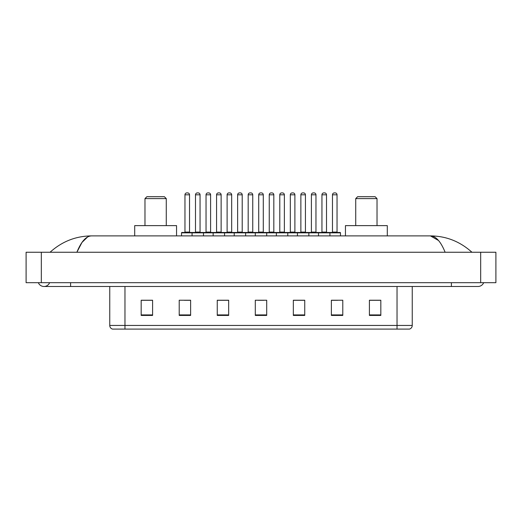 <?xml version="1.0" encoding="UTF-8"?>
<svg xmlns="http://www.w3.org/2000/svg" width="522" height="522" viewBox="0 0 522 522"><rect width="100%" height="100%" fill="white"/><g stroke="black" fill="none" stroke-linecap="round" stroke-linejoin="round"><path stroke-width="0.78" d="M38.334 282.683A6.088 6.088 0 0 0 49.623 282.683A6.088 6.088 0 0 1 38.334 282.683A6.088 6.088 0 0 0 43.979 286.487A6.088 6.088 0 0 1 38.334 282.683M483.666 282.683A6.088 6.088 0 0 1 478.022 286.487A6.088 6.088 0 0 0 483.666 282.683A6.088 6.088 0 0 1 478.022 286.487A6.088 6.088 0 0 0 483.666 282.683M445.122 252.25C440.757 241.51 435.857 236.055 430.415 235.892L91.585 235.892C86.143 236.055 81.243 241.51 76.878 252.25L82 242.417L87.631 236.962M41.316 252.25L495.9 252.25L495.9 282.683L26.1 282.683L26.1 252.25L41.316 252.25L41.316 282.683M470.642 251.075L471.934 252.25C459.96 241.464 446.121 236.016 430.415 235.892L438.539 240.518M51.358 251.075L50.066 252.25C61.981 241.49 75.82 236.035 91.585 235.892M397.033 329.095L397.033 325.441L412.249 325.441C412.145 327.261 411.232 328.482 409.509 329.095L112.491 329.095A3.804 3.804 0 0 1 109.75 325.441L109.75 286.487M380.825 315.438L380.825 300.222L369.413 300.222L369.413 315.438L380.825 315.438M342.784 315.438L342.784 300.222L331.372 300.222L331.372 315.438L342.784 315.438M304.744 315.438L304.744 300.222L293.331 300.222L293.331 315.438L304.744 315.438M152.587 315.438L152.587 300.222L141.175 300.222L141.175 315.438L152.587 315.438M190.628 315.438L190.628 300.222L179.216 300.222L179.216 315.438L190.628 315.438M228.669 315.438L228.669 300.222L217.256 300.222L217.256 315.438L228.669 315.438M266.703 315.438L266.703 300.222L255.297 300.222L255.297 315.438L266.703 315.438M390.11 329.095L124.967 329.095L124.967 325.441L397.033 325.441L397.033 286.487M331.907 300.294L337.617 300.294M369.413 300.294L380.068 300.294M226.535 300.294L221.706 300.294M184.383 300.294L190.093 300.294M141.932 300.294L152.587 300.294M300.294 300.294L295.465 300.294M258.149 300.294L263.851 300.294M228.669 300.294L217.256 300.294M304.744 300.294L293.331 300.294M144.979 198.614L166.277 198.614L164.378 196.709L146.878 196.709L144.979 198.614L144.979 225.621M166.277 198.614L166.277 225.621M176.547 235.892L176.547 225.621L134.709 225.621L134.709 235.892M355.723 198.614L377.021 198.614L375.122 196.709L357.622 196.709L355.723 198.614L355.723 225.621M377.021 198.614L377.021 225.621M387.291 235.892L387.291 225.621L345.453 225.621L345.453 235.892M329.434 232.473L340.083 232.473A0.378 0.378 0 0 1 340.468 232.851L192.07 232.851A0.378 0.378 0 0 1 192.448 232.473L203.104 232.473A0.378 0.378 0 0 1 203.482 232.851L203.482 235.892M200.056 232.088A0.378 0.378 0 0 0 200.441 232.473L195.117 232.473A0.378 0.378 0 0 0 195.496 232.088L200.056 232.088L200.056 194.81A1.899 1.899 0 0 0 198.158 192.905L197.394 192.905A1.899 1.899 0 0 0 195.496 194.81L195.496 232.088M192.566 232.473L181.917 232.473A0.378 0.378 0 0 0 181.532 232.851L192.07 232.851L192.07 235.892M213.146 235.892L213.146 232.851A0.378 0.378 0 0 1 213.524 232.473L224.179 232.473A0.378 0.378 0 0 1 224.558 232.851L224.558 235.892M221.132 232.088A0.378 0.378 0 0 0 221.517 232.473L216.186 232.473A0.378 0.378 0 0 0 216.571 232.088L221.132 232.088L221.132 194.81A1.899 1.899 0 0 0 219.233 192.905L218.47 192.905A1.899 1.899 0 0 0 216.571 194.81L216.571 232.088M234.221 235.892L234.221 232.851A0.378 0.378 0 0 1 234.6 232.473L245.249 232.473A0.378 0.378 0 0 1 245.634 232.851L245.634 235.892M242.208 232.088A0.378 0.378 0 0 0 242.586 232.473L237.262 232.473A0.378 0.378 0 0 0 237.64 232.088L242.208 232.088L242.208 194.81A1.899 1.899 0 0 0 240.309 192.905L239.546 192.905A1.899 1.899 0 0 0 237.64 194.81L237.64 232.088M255.297 235.892L255.297 232.851A0.378 0.378 0 0 1 255.676 232.473L266.324 232.473A0.378 0.378 0 0 1 266.703 232.851L266.703 235.892M263.284 232.088A0.378 0.378 0 0 0 263.662 232.473L258.338 232.473A0.378 0.378 0 0 0 258.716 232.088L263.284 232.088L263.284 194.81A1.899 1.899 0 0 0 261.378 192.905L260.622 192.905A1.899 1.899 0 0 0 258.716 194.81L258.716 232.088M276.366 235.892L276.366 232.851A0.378 0.378 0 0 1 276.751 232.473L287.4 232.473A0.378 0.378 0 0 1 287.779 232.851L287.779 235.892M284.359 232.088A0.378 0.378 0 0 0 284.738 232.473L279.414 232.473A0.378 0.378 0 0 0 279.792 232.088L284.359 232.088L284.359 194.81A1.899 1.899 0 0 0 282.454 192.905L281.691 192.905A1.899 1.899 0 0 0 279.792 194.81L279.792 232.088M297.442 235.892L297.442 232.851A0.378 0.378 0 0 1 297.821 232.473L308.476 232.473A0.378 0.378 0 0 1 308.854 232.851L308.854 235.892M305.429 232.088A0.378 0.378 0 0 0 305.814 232.473L300.483 232.473A0.378 0.378 0 0 0 300.868 232.088L305.429 232.088L305.429 194.81A1.899 1.899 0 0 0 303.53 192.905L302.767 192.905A1.899 1.899 0 0 0 300.868 194.81L300.868 232.088M318.518 235.892L318.518 232.851A0.378 0.378 0 0 1 318.896 232.473L329.552 232.473A0.378 0.378 0 0 1 329.93 232.851L329.93 235.892M326.504 232.088A0.378 0.378 0 0 0 326.883 232.473L321.559 232.473A0.378 0.378 0 0 0 321.943 232.088L326.504 232.088L326.504 194.81A1.899 1.899 0 0 0 324.606 192.905L323.842 192.905A1.899 1.899 0 0 0 321.943 194.81L321.943 232.088M184.958 194.81A1.899 1.899 0 0 1 186.856 192.905L187.62 192.905A1.899 1.899 0 0 1 189.525 194.81L184.958 194.81L184.958 232.088A0.378 0.378 0 0 1 184.579 232.473M189.525 194.81L189.525 232.088A0.378 0.378 0 0 0 189.904 232.473M181.532 232.851L181.532 235.892M213.642 232.473L202.986 232.473M206.033 194.81A1.899 1.899 0 0 1 207.932 192.905L208.696 192.905A1.899 1.899 0 0 1 210.594 194.81L206.033 194.81L206.033 232.088A0.378 0.378 0 0 1 205.648 232.473M210.594 194.81L210.594 232.088A0.378 0.378 0 0 0 210.979 232.473M234.711 232.473L224.062 232.473M227.109 194.81A1.899 1.899 0 0 1 229.008 192.905L229.771 192.905A1.899 1.899 0 0 1 231.67 194.81L227.109 194.81L227.109 232.088A0.378 0.378 0 0 1 226.724 232.473M231.67 194.81L231.67 232.088A0.378 0.378 0 0 0 232.049 232.473M255.787 232.473L245.138 232.473M248.178 194.81A1.899 1.899 0 0 1 250.084 192.905L250.841 192.905A1.899 1.899 0 0 1 252.746 194.81L248.178 194.81L248.178 232.088A0.378 0.378 0 0 1 247.8 232.473M252.746 194.81L252.746 232.088A0.378 0.378 0 0 0 253.124 232.473M276.862 232.473L266.213 232.473M269.254 194.81A1.899 1.899 0 0 1 271.159 192.905L271.916 192.905A1.899 1.899 0 0 1 273.822 194.81L269.254 194.81L269.254 232.088A0.378 0.378 0 0 1 268.876 232.473M273.822 194.81L273.822 232.088A0.378 0.378 0 0 0 274.2 232.473M297.938 232.473L287.289 232.473M290.33 194.81A1.899 1.899 0 0 1 292.229 192.905L292.992 192.905A1.899 1.899 0 0 1 294.891 194.81L290.33 194.81L290.33 232.088A0.378 0.378 0 0 1 289.951 232.473M294.891 194.81L294.891 232.088A0.378 0.378 0 0 0 295.276 232.473M319.014 232.473L308.358 232.473M311.406 194.81A1.899 1.899 0 0 1 313.304 192.905L314.068 192.905A1.899 1.899 0 0 1 315.967 194.81L311.406 194.81L311.406 232.088A0.378 0.378 0 0 1 311.021 232.473M315.967 194.81L315.967 232.088A0.378 0.378 0 0 0 316.352 232.473M332.475 194.81A1.899 1.899 0 0 1 334.38 192.905L335.144 192.905A1.899 1.899 0 0 1 337.042 194.81L332.475 194.81L332.475 232.088A0.378 0.378 0 0 1 332.096 232.473M337.042 194.81L337.042 232.088A0.378 0.378 0 0 0 337.421 232.473M340.468 232.851L340.468 235.892M451.393 282.683L451.393 286.487L478.022 286.487M70.607 282.683L70.607 286.487L451.393 286.487M480.684 252.25L480.684 282.683M109.75 325.441L124.967 325.441L124.967 286.487M266.703 314.91L255.297 314.91M228.669 314.91L217.256 314.91M190.628 314.91L179.216 314.91M152.587 314.91L141.175 314.91M304.744 314.91L293.331 314.91M342.784 314.91L331.372 314.91M380.825 314.91L369.413 314.91M200.056 194.81L195.496 194.81M221.132 194.81L216.571 194.81M242.208 194.81L237.64 194.81M263.284 194.81L258.716 194.81M284.359 194.81L279.792 194.81M305.429 194.81L300.868 194.81M326.504 194.81L321.943 194.81M184.958 232.088L189.525 232.088M206.033 232.088L210.594 232.088M227.109 232.088L231.67 232.088M248.178 232.088L252.746 232.088M269.254 232.088L273.822 232.088M290.33 232.088L294.891 232.088M311.406 232.088L315.967 232.088M332.475 232.088L337.042 232.088M70.607 286.487L43.979 286.487M412.249 325.441L412.249 286.487"/></g></svg>
